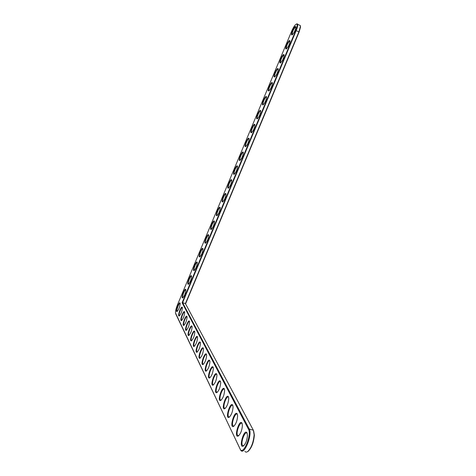 <?xml version="1.0" encoding="UTF-8"?>
<svg xmlns="http://www.w3.org/2000/svg" width="476" height="476" viewBox="0 0 476 476"><rect width="100%" height="100%" fill="white"/><g stroke="black" fill="none" stroke-linecap="round" stroke-linejoin="round"><path stroke-width="0.71" d="M182.1 302.754L248.543 429.346C251.977 434.939 242.998 456.062 240.154 449.1L175.477 312.934C175.436 310.971 176.055 308.388 177.328 305.193L291.746 30.952C293.734 26.537 295.406 24.222 296.762 24.002C297.565 24.568 297.238 26.704 295.78 30.422L182.1 302.754L182.623 302.641L249.245 428.995C252.696 434.475 244.152 455.835 240.743 450.254L175.811 314.065M180.071 303.087L180.184 303.599C179.767 307.24 178.696 309.888 176.971 311.554C175.067 312.042 179.089 301.046 180.071 303.087M185.753 289.467L185.878 290.021C185.444 293.668 184.361 296.304 182.629 297.928C180.743 298.375 184.742 287.546 185.753 289.467M191.441 275.83L191.584 276.419C191.126 280.072 190.031 282.696 188.3 284.285C186.431 284.696 190.4 274.027 191.441 275.83M182.284 307.383L182.409 307.93C181.987 311.631 180.904 314.321 179.149 316.005C177.161 316.522 181.261 305.265 182.284 307.383M184.581 311.834L184.712 312.417C184.295 316.183 183.189 318.914 181.404 320.616C179.339 321.169 183.51 309.638 184.581 311.834M197.147 262.169L197.296 262.788C196.814 266.459 195.707 269.065 193.976 270.618C192.131 270.987 196.076 260.479 197.147 262.169M202.853 248.484L203.02 249.132C202.52 252.815 201.396 255.416 199.658 256.933C197.837 257.266 201.753 246.907 202.853 248.484M186.961 316.445L187.098 317.07C186.681 320.901 185.563 323.68 183.742 325.4C181.588 325.995 185.842 314.166 186.961 316.445M189.43 321.235L189.573 321.901C189.162 325.804 188.026 328.618 186.17 330.356C183.926 330.998 188.264 318.866 189.43 321.235M208.577 234.775L208.756 235.459C208.226 239.148 207.096 241.737 205.352 243.224C203.555 243.516 207.447 233.311 208.577 234.775M214.307 221.048L214.498 221.756C213.95 225.463 212.802 228.04 211.058 229.491C209.279 229.747 213.147 219.692 214.307 221.048M220.043 207.292L220.251 208.03C219.68 211.749 218.52 214.319 216.77 215.741C215.015 215.961 218.859 206.048 220.043 207.292M225.791 193.518L226.017 194.279C225.416 198.01 224.244 200.575 222.488 201.967C220.757 202.151 224.583 192.381 225.791 193.518M231.55 179.72L231.788 180.505C231.163 184.254 229.973 186.806 228.218 188.169C226.511 188.323 230.319 178.69 231.55 179.72M191.995 326.209L192.149 326.917C191.739 330.891 190.584 333.753 188.692 335.509C186.348 336.199 190.775 323.74 191.995 326.209M194.66 331.373L194.821 332.135C194.41 336.175 193.244 339.085 191.316 340.864C188.865 341.607 193.375 328.809 194.66 331.373M197.433 336.746L197.605 337.567C197.195 341.679 196.011 344.63 194.047 346.433C191.483 347.236 196.088 334.069 197.433 336.746M200.313 342.339L200.497 343.22C200.093 347.403 198.891 350.407 196.891 352.228C194.202 353.103 198.903 339.543 200.313 342.339M203.317 348.164L203.514 349.11C203.109 353.365 201.889 356.417 199.86 358.261C197.034 359.213 201.83 345.243 203.317 348.164M237.322 165.898L237.572 166.701C236.923 170.468 235.715 173.014 233.954 174.347C232.276 174.472 236.06 164.97 237.322 165.898M243.099 152.058L243.367 152.873C242.689 156.658 241.469 159.198 239.702 160.507C238.048 160.596 241.808 151.231 243.099 152.058M248.883 138.189L249.168 139.022C248.466 142.818 247.228 145.358 245.455 146.644C243.831 146.709 247.574 137.463 248.883 138.189M254.678 124.296L254.981 125.146C254.249 128.96 253 131.501 251.221 132.762C249.62 132.792 253.345 123.671 254.678 124.296M260.485 110.384L260.8 111.247C260.045 115.079 258.777 117.614 256.998 118.857C255.422 118.857 259.128 109.855 260.485 110.384M266.304 96.449L266.631 97.318C265.852 101.168 264.567 103.709 262.782 104.928C261.235 104.904 264.924 96.015 266.304 96.449M272.129 82.485L272.474 83.365C271.665 87.239 270.368 89.774 268.577 90.975C267.054 90.928 270.725 82.152 272.129 82.485M277.966 68.502L278.329 69.389C277.49 73.28 276.175 75.815 274.378 77.005C272.879 76.934 276.538 68.258 277.966 68.502M283.809 54.496L284.19 55.383C283.327 59.298 281.994 61.838 280.191 63.011C278.716 62.915 282.363 54.341 283.809 54.496M289.664 40.466L290.062 41.352C289.17 45.285 287.819 47.832 286.011 48.992C284.565 48.879 288.194 40.406 289.664 40.466M295.531 26.412L295.947 27.299C295.025 31.255 293.656 33.808 291.842 34.956C290.425 34.819 294.037 26.436 295.531 26.412M206.447 354.233L206.661 355.263C206.257 359.588 205.019 362.682 202.954 364.551C199.985 365.592 204.882 351.181 206.447 354.233M209.714 360.57L209.94 361.677C209.535 366.074 208.286 369.221 206.185 371.113C203.068 372.25 208.06 357.369 209.714 360.57M213.129 367.186L213.367 368.388C212.962 372.857 211.695 376.046 209.559 377.968C206.281 379.217 211.38 363.831 213.129 367.186M216.693 374.1L216.949 375.409C216.55 379.943 215.265 383.186 213.093 385.132C209.636 386.512 214.843 370.578 216.693 374.1M220.424 381.33L220.697 382.763C220.299 387.363 218.996 390.647 216.8 392.629C213.147 394.152 218.46 377.629 220.424 381.33M224.333 388.91L224.624 390.475C224.226 395.134 222.911 398.466 220.685 400.477C216.818 402.166 222.244 385.013 224.333 388.91L224.273 389.13M228.432 396.859L228.748 398.573C228.343 403.285 227.016 406.665 224.767 408.705C220.668 410.592 226.207 392.748 228.432 396.859M232.734 405.195L233.073 407.087C232.669 411.847 231.33 415.268 229.063 417.339C224.714 419.457 230.36 400.857 232.734 405.195M237.256 413.965L237.619 416.054C237.215 420.849 235.87 424.306 233.585 426.413C228.956 428.799 234.716 409.372 237.256 413.965M242.01 423.194L242.409 425.514C241.998 430.334 240.648 433.815 238.357 435.957C233.424 438.664 239.285 418.321 242.01 423.194M247.026 432.916L247.455 435.504C247.038 440.324 245.687 443.828 243.397 446.006C238.137 449.088 244.087 427.745 247.026 432.916M296.554 23.99L297.232 23.818L297.613 24.264C297.887 25.46 297.417 27.56 296.203 30.559L182.623 302.641L185.402 303.599L253.375 430.245L254.119 434.719C253.44 442.472 251.257 448.136 247.568 451.706L246.068 452.194L244.884 451.468M177.346 311.334L177.12 311.197C176.209 310.144 179.226 302.409 180.16 303.396M183.01 297.708L182.778 297.571C181.88 296.488 184.926 288.807 185.854 289.807M188.686 284.065L188.448 283.922C187.562 282.809 190.632 275.176 191.56 276.193M179.523 315.778L179.279 315.642C178.339 314.541 181.421 306.645 182.379 307.698M181.784 320.384L181.523 320.241C180.541 319.093 183.694 311.036 184.682 312.155M194.375 270.404L194.131 270.249C193.256 269.113 196.356 261.526 197.278 262.55M200.063 256.719L199.819 256.558C198.956 255.392 202.08 247.847 203.002 248.888M184.135 325.162L183.843 325.013C182.832 323.817 186.045 315.582 187.062 316.778M186.568 330.118L186.259 329.957C185.2 328.714 188.49 320.3 189.537 321.568M205.769 243.01L205.519 242.843C204.668 241.653 207.822 234.15 208.732 235.198M211.481 229.277L211.225 229.105C210.386 227.891 213.569 220.43 214.48 221.489M220.233 207.75L220.233 207.75C219.329 206.691 216.116 214.111 216.937 215.348L217.264 215.473M222.488 201.967L222.911 201.764L222.667 201.568C221.858 200.325 225.053 193.006 225.981 193.982L225.999 193.994M228.218 188.169L228.659 187.966L228.397 187.77C227.611 186.521 230.789 179.303 231.735 180.184L231.77 180.208M189.103 335.265L188.764 335.098C187.663 333.801 191.025 325.197 192.102 326.548M191.733 340.614L191.364 340.441C190.221 339.085 193.661 330.29 194.773 331.718M194.47 346.177L194.071 345.993C192.875 344.576 196.398 335.574 197.546 337.103M197.32 351.966L196.885 351.776C195.642 350.288 199.248 341.078 200.438 342.702M200.289 357.994L199.819 357.797C198.522 356.244 202.211 346.808 203.442 348.533M233.954 174.347L234.406 174.145L234.144 173.942C233.377 172.687 236.536 165.571 237.506 166.362L237.554 166.404M240.16 160.305L239.892 160.103C239.148 158.841 242.29 151.814 243.278 152.522L243.349 152.57M245.455 146.644L245.913 146.447L245.658 146.233C244.932 144.972 248.055 138.028 249.067 138.659L249.15 138.712M251.221 132.762L251.679 132.566L251.429 132.346C250.721 131.078 253.827 124.224 254.862 124.771L254.969 124.831M257.48 118.661L257.207 118.435C256.522 117.167 259.61 110.396 260.67 110.86M263.27 104.738L263.002 104.506C262.335 103.238 265.406 96.539 266.483 96.925L266.625 96.997M269.071 90.791L268.797 90.553C268.155 89.286 271.213 82.657 272.308 82.967L272.468 83.044M274.878 76.82L274.61 76.576C273.98 75.309 277.026 68.752 278.145 68.984L278.323 69.062M280.691 62.826L280.429 62.582C280.745 59.333 281.929 56.805 283.988 54.984L284.19 55.061M286.522 48.814L286.255 48.564C286.576 45.351 287.772 42.816 289.842 40.954L290.062 41.031M292.353 34.778L292.097 34.522C292.425 31.345 293.627 28.804 295.709 26.9L295.947 26.977M203.389 364.277L202.877 364.075C201.521 362.444 205.305 352.775 206.578 354.608M206.626 370.84L206.066 370.62C204.65 368.912 208.53 359.005 209.851 360.951M210.005 377.682L209.398 377.462C207.911 375.665 211.891 365.503 213.266 367.579M213.54 384.84L212.885 384.608C211.326 382.728 215.408 372.291 216.836 374.499M217.246 392.331L216.526 392.087C214.89 390.112 219.091 379.39 220.578 381.746M220.346 399.923L221.138 400.167L220.346 399.923C218.627 397.847 222.941 386.827 224.488 389.338M224.351 408.14L225.202 408.402L224.351 408.14C222.542 405.951 226.975 394.616 228.593 397.293M229.486 417.041L228.557 416.768C226.647 414.459 231.211 402.791 232.907 405.647M233.99 426.121L232.972 425.836C230.967 423.408 235.644 411.419 237.423 414.417L237.435 414.435M238.732 435.671L237.625 435.379C235.507 432.827 240.297 420.498 242.183 423.646L242.201 423.676M243.742 445.738L242.528 445.441C240.297 442.751 245.194 430.066 247.193 433.368L247.222 433.416M299.464 25.151L300.296 25.549L300.38 26.585L298.904 31.844L185.402 303.599M300.362 25.823L300.529 27.007L299.118 32.011L185.563 303.89M253.654 430.893L254.362 435.153C253.72 442.531 251.643 447.916 248.127 451.313L247.633 451.659M253.375 430.245L249.245 428.995L248.543 429.346M299.118 32.011L295.78 30.422M240.44 449.737L240.154 449.1M175.834 314.13L175.644 313.69M296.762 24.002L297.232 23.818M182.933 297.774L182.629 297.928M188.621 284.124L188.3 284.285M181.701 320.455L181.404 320.616M194.315 270.451L193.976 270.618M200.015 256.754L199.658 256.933M184.051 325.227L183.742 325.4M186.491 330.183L186.17 330.356M205.727 243.04L205.352 243.224M211.445 229.307L211.058 229.491M217.175 215.545L216.77 215.741M189.02 335.33L188.692 335.509M191.655 340.679L191.316 340.864M194.392 346.242L194.047 346.433M197.242 352.032L196.891 352.228M200.212 358.059L199.86 358.261M240.154 160.305L239.702 160.507M257.457 118.661L256.998 118.857M263.24 104.732L262.782 104.928M269.035 90.785L268.577 90.975M274.842 76.814L274.378 77.005M280.656 62.82L280.191 63.011M286.481 48.808L286.011 48.992M292.312 34.766L291.842 34.956M203.306 364.348L202.954 364.551M206.542 370.905L206.185 371.113M209.916 377.754L209.559 377.968M213.45 384.917L213.093 385.132M217.145 392.414L216.8 392.629M221.013 400.268L220.685 400.477M225.077 408.509L224.767 408.705M300.296 25.549L297.613 24.264M254.362 435.153L254.119 434.719M300.529 27.007L300.38 26.585M181.523 320.241L181.832 320.342M199.819 256.558L200.122 256.665M183.843 325.013L184.176 325.12M186.259 329.957L186.616 330.082M205.519 242.843L205.828 242.956M211.225 229.105L211.54 229.224M222.667 201.568L222.994 201.699M228.397 187.77L228.736 187.901M188.764 335.098L189.145 335.229M191.364 340.441L191.774 340.578M194.071 345.993L194.511 346.141M196.885 351.776L197.361 351.931M199.819 357.797L200.331 357.964M234.144 173.942L234.484 174.085M239.892 160.103L240.237 160.245M245.658 146.233L246.009 146.382M251.429 132.346L251.78 132.495M257.207 118.435L257.564 118.589M263.002 104.506L263.359 104.666M268.797 90.553L269.16 90.714M274.61 76.576L274.973 76.743M280.429 62.582L280.792 62.749M286.255 48.564L286.617 48.736M292.097 34.522L292.46 34.694M202.877 364.075L203.425 364.247M206.066 370.62L206.655 370.81M209.398 377.462L210.035 377.658M212.885 384.608L213.563 384.822M216.526 392.087L217.258 392.319M228.557 416.768L229.468 417.047M232.972 425.836L233.954 426.133M237.625 435.379L238.678 435.695M242.528 445.441L243.664 445.774"/></g></svg>
